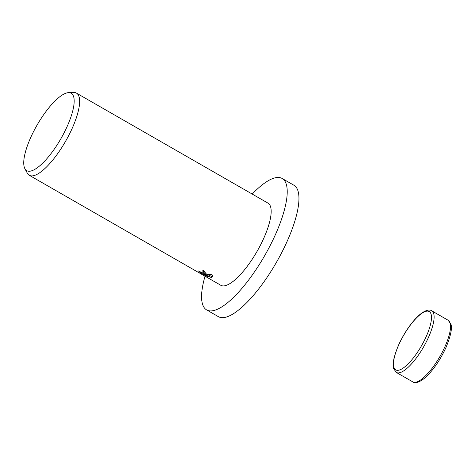 <?xml version="1.0" encoding="UTF-8"?>
<svg xmlns="http://www.w3.org/2000/svg" width="475" height="475" viewBox="0 0 475 475"><rect width="100%" height="100%" fill="white"/><g stroke="black" fill="none" stroke-linecap="round" stroke-linejoin="round"><path stroke-width="0.71" d="M252.219 194.061A75.792 23.293 119.9 0 1 273.944 178.137A75.792 23.293 119.9 0 1 282.144 178.475A75.792 23.293 119.9 0 1 270.311 245.26A75.792 23.293 119.9 0 1 214.848 310.252A75.792 23.293 119.9 0 1 206.649 309.92A75.792 23.293 119.9 0 1 205.034 276.218M282.144 178.475L293.871 185.208A75.792 23.293 119.9 0 1 282.037 251.993A75.792 23.293 119.9 0 1 226.575 316.991A75.792 23.293 119.9 0 1 218.375 316.653L206.649 309.92M204.03 272.905L203.508 271.718L202.392 270.922A47.369 14.559 -60.1 0 0 203.377 270.483L206.144 273.707L204.541 274.093L212.058 274.77L212.64 276.83L211.203 277.501L203.573 273.933L209.196 277.163L206.56 276.177L199.625 272.187L198.544 270.952L202.029 272.775L204.03 272.905L203.573 273.933M68.578 92.649L73.684 92.482A47.369 14.559 119.9 0 1 76.457 93.118A47.369 14.559 119.9 0 1 69.059 134.852A47.369 14.559 119.9 0 1 34.396 175.477A47.369 14.559 119.9 0 1 29.272 175.269A47.369 14.559 119.9 0 1 27.33 173.197L24.896 168.696A44.632 13.722 119.9 0 1 35.637 127.644A44.632 13.722 119.9 0 1 66.358 93.047A44.632 13.722 119.9 0 1 68.578 92.649A44.632 13.722 119.9 0 1 66.031 128.891A44.632 13.722 119.9 0 1 31.552 170.852A44.632 13.722 119.9 0 1 24.896 168.696M76.457 93.118L267.989 203.122A47.369 14.559 119.9 0 1 260.597 244.862A47.369 14.559 119.9 0 1 225.928 285.481A47.369 14.559 119.9 0 1 220.804 285.273L29.272 175.269M206.75 275.761L206.56 276.177M203.437 273.072L203.852 273.309M199.809 271.777L199.625 272.187M206.114 273.048L205.004 273.06L204.541 274.093M204.381 271.13L204.096 272.816M204.036 272.899L204.897 273.309M207.522 274.55L211.666 276.468L212.723 276.224M211.666 276.468L211.203 277.501M412.763 381.864C414.259 383.2 419.449 383.753 428.123 374.858C435.047 367.49 440.984 358.411 445.936 347.611C450.716 336.062 452.372 328.225 450.906 324.104L448.151 320.251A35.53 10.919 119.9 0 1 444.98 346.602A35.53 10.919 119.9 0 1 416.605 382.025A35.53 10.919 119.9 0 1 412.763 381.864L396.346 372.436A35.53 10.919 119.9 0 0 400.188 372.596A35.53 10.919 119.9 0 0 428.563 337.173A35.53 10.919 119.9 0 0 431.733 310.822C430.213 309.397 424.751 309.136 416.338 317.864C409.432 325.227 403.507 334.299 398.561 345.076C393.781 356.624 392.124 364.462 393.591 368.582L396.346 372.436M426.223 336.514A33.63 10.337 119.9 0 1 399.362 370.043A33.63 10.337 119.9 0 1 398.727 344.951A33.63 10.337 119.9 0 1 425.588 311.416A33.63 10.337 119.9 0 1 426.223 336.514M448.151 320.251L431.733 310.822"/></g></svg>
